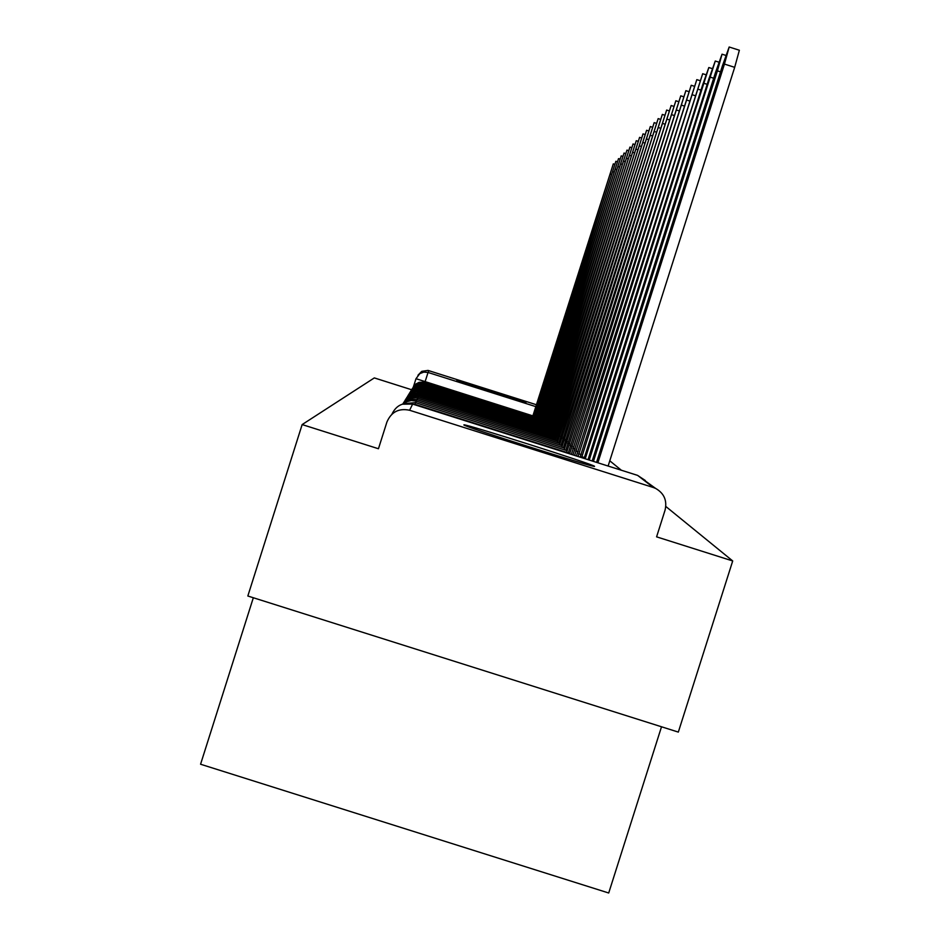 <?xml version="1.0" encoding="UTF-8"?>
<svg xmlns="http://www.w3.org/2000/svg" width="940" height="940" viewBox="0 0 940 940"><rect width="100%" height="100%" fill="white"/><g stroke="black" fill="none" stroke-linecap="round" stroke-linejoin="round"><path stroke-width="1.41" d="M463.902 424.904C460.541 425.421 596.148 468.473 594.538 466.369L594.527 466.299C594.891 464.842 463.737 423.235 463.937 424.868L463.902 424.904M456.852 380.195L526.141 402.179L456.852 380.207M411.603 389.736L374.32 377.915L302.151 424.575L378.444 448.744L386.916 422.037C391.275 411.92 398.83 407.995 409.617 410.263L653.312 487.496L637.637 475.393L412.625 404.082L409.617 410.263M253.33 597.746L200.572 764.232L608.709 893L661.513 726.784M653.312 487.496L655.58 488.389C664.134 493.3 667.294 500.562 665.062 510.162L656.59 536.846L732.707 560.957L678.327 732.096L247.831 596.007L302.151 424.575M732.707 560.957L665.814 506.46M621.352 470.235L609.778 460.8M417.959 375.248L421.766 371.335L428.029 370.419L536.611 404.799M597.875 462.797L724.446 64.085L729.17 47L722.331 66.117L596.548 462.374M729.193 47.012L739.369 50.243L734.681 67.339L608.121 466.04M593.446 461.387L717.408 70.864L722.038 54.191L715.399 72.791L592.188 460.988M589.239 460.06L715.269 61.018L708.819 79.136L588.04 459.672M585.232 458.791L708.819 67.527L702.556 85.188L584.093 458.426M581.613 457.639L702.673 73.72L580.074 457.157M584.375 457.51L581.707 456.664M578.077 456.523L696.81 79.63L576.408 455.994M578.664 453.75L581.178 454.549L578.629 453.726M574.645 455.43L691.217 85.27L572.942 454.889M578.135 451.694L575.691 450.918M571.356 454.384L685.871 90.663L569.64 453.844M572.918 448.262L575.21 448.991L572.895 448.239M568.336 452.904L680.76 95.833L566.655 452.363M572.425 446.394L570.204 445.678L572.437 446.382M565.798 450.272L675.86 100.768L564.188 449.767M567.666 443.245L569.769 443.915L567.643 443.222M563.377 447.757L671.16 105.503L561.826 447.276M565.198 440.895L567.22 441.53L565.175 440.872M561.039 445.349L666.648 110.05L559.559 444.879M562.837 438.628L564.776 439.227L562.837 438.628M558.807 443.034L662.324 114.421L557.385 442.587M560.569 436.466L562.426 437.053L560.546 436.442M556.656 440.813L658.164 118.616L555.293 440.378M554.588 438.674L654.17 122.647L553.272 438.252M556.28 432.377L558.008 432.917L556.269 432.353M552.603 436.618L650.316 126.536L551.334 436.219M555.928 430.955L554.248 430.426M550.687 434.632L646.602 130.272L549.465 434.245M553.918 429.087L552.309 428.57L553.918 429.075M548.843 432.729L643.03 133.88L547.656 432.353M551.991 427.265L550.429 426.772M547.057 430.884L639.588 137.358L545.917 430.52M548.643 425.068L550.123 425.538L548.619 425.045M545.341 429.11L636.263 140.706L544.248 428.757M548.326 423.858L546.88 423.388L548.326 423.846M543.684 427.395L633.043 143.949L542.627 427.054M545.212 421.79L546.598 422.213L545.212 421.79M542.074 425.738L629.941 147.087L541.052 425.409M543.59 420.239L544.918 420.662L543.567 420.215M540.524 424.128L626.945 150.106L539.537 423.822M542.016 418.735L543.308 419.134L542.016 418.735M539.031 422.589L624.043 153.044L538.068 422.283M540.488 417.278L541.734 417.677L540.476 417.266M537.574 421.085L621.223 155.875L536.646 420.791M536.176 419.639L618.508 158.625L535.271 419.346M534.813 418.23L615.865 161.28L533.944 417.947M536.211 413.189L537.351 413.541L536.211 413.189M533.497 416.866L613.315 163.854L532.651 416.596M534.872 411.908L535.976 412.249L534.872 411.908M532.886 415.88L415.997 378.703L413.459 386.716M424.868 382.427L428.053 372.463L536.012 406.691M428.922 370.654L428.053 372.463L423.787 372.111L419.804 373.638L415.997 378.703M410.686 403.589L414.634 404.717M405.399 403.448L415.527 402.649L414.987 404.294M403.483 403.812L406.738 401.697L411.426 400.534L416.22 401.122L415.703 402.708M402.814 404L406.127 401.028L410.251 399.347L416.89 399.664L416.397 401.18M402.708 404.036L405.904 400.346L410.263 398.137L416.338 397.949L417.524 398.255L417.055 399.712M403.413 402.931L406.527 399.136L410.851 396.845L416.949 396.598L418.147 396.915L417.689 398.313M404.306 401.509L407.349 397.796L411.591 395.552L417.572 395.305L418.735 395.611L418.3 396.962M405.152 400.135L408.148 396.492L412.308 394.295L418.159 394.06L419.311 394.365L418.887 395.658M405.974 398.819L408.912 395.247L412.989 393.096L418.735 392.873L419.863 393.167L419.452 394.412M420.392 392.015L419.992 393.214M407.525 396.316L410.357 392.897L414.293 390.829L419.816 390.605L420.897 390.899L420.521 392.051M408.254 395.129L411.038 391.78L414.904 389.748L420.333 389.536L421.39 389.818L421.026 390.934M421.86 388.784L421.52 389.853M409.64 392.885L412.343 389.654L416.068 387.703L421.296 387.503L422.33 387.774L421.99 388.819M410.31 391.827L412.954 388.655L416.62 386.74L421.766 386.54L422.765 386.81L422.436 387.809M410.945 390.793L413.553 387.68L417.149 385.799L422.213 385.6L423.2 385.87L422.882 386.845M411.567 389.795L414.129 386.74L417.666 384.883L422.636 384.707L423.611 384.954L423.305 385.905M412.166 388.831L414.681 385.823L418.171 384.014L423.059 383.826L424.011 384.084L423.717 384.989M412.484 388.396L414.928 385.189L418.429 383.226L423.423 382.968L424.41 383.226L424.116 384.108M413.306 386.998L415.75 384.084L419.123 382.333L423.858 382.157L424.786 382.404L424.504 383.262M655.58 488.389L637.614 475.393L645.31 480.505M637.637 475.393L412.625 404.082C403.072 402.003 396.187 405.352 391.945 414.164M734.681 67.339L724.446 64.085M720.51 71.851L717.408 70.864M713.672 78.243L710.722 77.303M707.174 84.33L704.366 83.437M584.375 457.533L581.731 456.699M700.982 90.123L698.314 89.265M695.083 95.645L692.533 94.834M578.124 451.705L575.726 450.953M689.455 100.933L687.023 100.157M684.073 105.973L681.747 105.233M678.939 110.802L676.706 110.098M674.015 115.432L671.877 114.751M669.292 119.862L667.247 119.215M664.78 124.115L662.817 123.492M660.432 128.204L658.552 127.605M656.261 132.129L654.452 131.553M652.254 135.9L650.515 135.348M555.916 430.966L554.271 430.438M648.4 139.531L646.72 139.002M644.687 143.033L643.066 142.528M551.98 427.277L550.452 426.795M641.104 146.405L639.553 145.912M637.661 149.66L636.157 149.19M634.336 152.809L632.879 152.339M631.116 155.84L629.718 155.394M628.014 158.766L626.663 158.343M625.018 161.598L623.714 161.187M622.116 164.347L620.858 163.936M619.307 166.991L618.085 166.603M616.593 169.564L615.406 169.188M613.961 172.055L612.821 171.691M611.411 174.464L610.307 174.112M414.798 404.235L569.805 453.362M415.527 402.649L567.208 450.718M416.22 401.122L564.717 448.192M416.89 399.664L562.332 445.76M417.524 398.255L560.04 443.433M418.147 396.915L557.843 441.189M418.735 395.611L555.74 439.039M419.311 394.365L553.707 436.971M419.863 393.167L551.745 434.973M549.865 433.046L419.287 391.721L415.891 391.51L411.544 392.791L406.762 397.538M420.897 390.899L548.043 431.202M421.39 389.818L546.293 429.404M544.601 427.688L420.826 388.502L416.538 388.455L413.494 389.512L408.959 393.989M422.33 387.774L542.968 426.02M422.765 386.81L541.381 424.41M423.2 385.87L539.865 422.847M423.611 384.954L538.385 421.343M424.011 384.084L536.952 419.886M424.41 383.226L535.565 418.464M424.786 382.404L534.226 417.102M412.625 404.082L402.226 404.188M725.868 55.413L722.061 54.203M718.912 62.181L715.281 61.029M712.285 68.632L708.831 67.527M705.987 74.777L702.673 73.72M699.983 80.64L696.81 79.63M694.249 86.233L691.217 85.27M688.773 91.591L685.871 90.663M683.533 96.714L680.76 95.833M678.516 101.614L675.86 100.768M673.71 106.326L671.16 105.503M669.104 110.838L666.648 110.05M664.686 115.174L662.324 114.421M660.432 119.333L658.164 118.616M656.355 123.34L654.17 122.647M652.419 127.206L650.316 126.536M648.635 130.918L646.602 130.272M644.993 134.502L643.03 133.88M641.48 137.957L639.588 137.358M638.084 141.294L636.263 140.706M634.806 144.513L633.043 143.949M631.645 147.627L629.941 147.087M628.59 150.635L626.945 150.106M625.641 153.549L624.043 153.044M622.774 156.369L621.223 155.875M620 159.095L618.508 158.625M617.322 161.739L615.865 161.28M614.725 164.312L613.315 163.854"/></g></svg>
